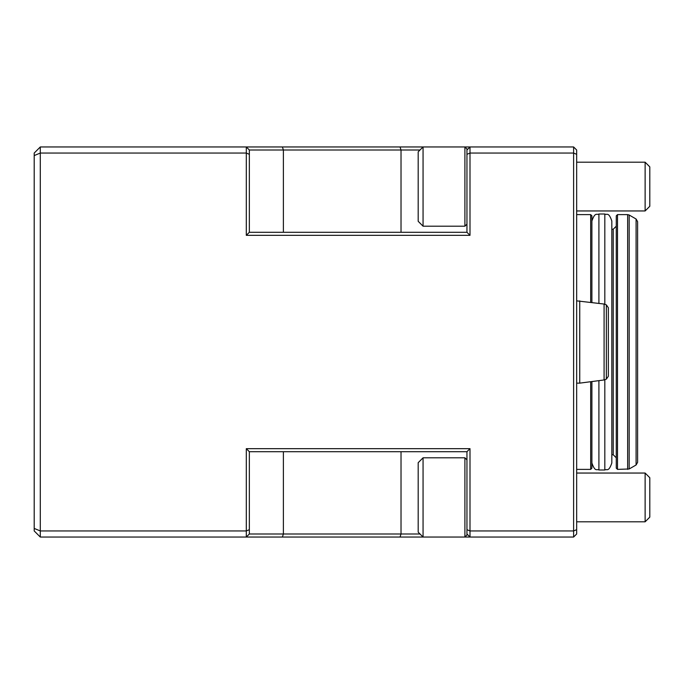 <?xml version="1.0" encoding="UTF-8"?>
<svg xmlns="http://www.w3.org/2000/svg" width="684" height="684" viewBox="0 0 684 684"><rect width="100%" height="100%" fill="white"/><g stroke="black" fill="none" stroke-linecap="round" stroke-linejoin="round"><path stroke-width="1.03" d="M249.352 529.681L246.308 530.946L246.308 448.661L249.352 451.714L249.352 533.99L246.308 537.043L246.308 530.946L40.296 530.946L40.296 537.043L34.2 530.946L34.2 528.424L40.296 530.946L40.296 146.957L246.308 146.957L246.308 153.054L40.296 153.054L34.2 155.576L34.2 153.054L40.296 146.957M249.352 150.01L246.308 146.957L400.046 146.957L401.021 150.01L249.352 150.01L249.352 154.319L246.308 153.054L246.308 235.339L249.352 232.286L466.95 232.286L466.95 150.01L469.994 146.957L573.611 146.957L573.611 153.054L469.994 153.054L469.994 235.339L246.308 235.339M249.352 154.319L249.352 232.286M469.994 235.339L466.95 232.286M249.352 533.99L420.019 533.99M246.308 448.661L469.994 448.661L466.95 451.714L249.352 451.714M40.296 537.043L282.406 537.043L283.381 533.99L283.381 451.714M423.063 457.81L464.906 457.81L464.906 537.043L423.063 537.043L418.189 532.169L418.189 462.683L423.063 457.81L423.063 537.043L282.406 537.043M573.611 537.043L469.994 537.043L466.95 533.99L466.95 529.681L469.994 530.946L573.611 530.946L573.611 153.054L576.663 154.319L576.663 529.681L573.611 530.946L573.611 537.043L576.663 533.99L576.663 529.681M469.994 448.661L469.994 537.043L464.906 537.043L466.95 534.999L466.95 533.99M466.95 529.681L466.95 451.714M466.95 154.319L469.994 153.054L469.994 146.957L464.906 146.957L464.906 226.19L423.063 226.19L423.063 146.957L464.906 146.957L466.95 149.001L466.95 150.01M401.021 232.286L401.021 150.01L420.019 150.01M400.046 146.957L423.063 146.957L418.189 151.831L418.189 221.317L423.063 226.19M34.2 528.424L34.2 155.576M576.663 154.319L576.663 150.01L573.611 146.957M637.608 342L637.608 221.65L636.086 219.008L636.086 464.992L637.608 462.35L637.608 342M616.275 342L616.275 215.836L617.498 214.614L617.498 469.386L616.275 468.164L616.275 342M611.829 229.243L611.829 342L611.829 221.017L611.829 229.243L613.232 229.243L616.275 226.19M613.232 229.243L613.232 454.757L611.829 454.757L611.829 462.983L611.829 342M590.677 302.285L590.677 214.614L591.899 215.836L591.899 302.448L591.899 221.017C595.2 211.459 596.807 215.349 598.91 214.007L598.91 303.363M590.677 381.715L590.677 469.386L591.899 468.164L591.899 381.552M606.349 304.859L606.349 379.141L608.35 376.277L608.35 307.723L606.349 304.859L604.083 304.038L576.663 300.857M606.349 379.141L604.083 379.962L604.083 304.038M604.083 379.962L579.741 383.143L579.741 300.857M649.8 186.578L649.8 206.277L645.123 210.954L645.123 162.194L649.8 166.87L649.8 186.578M649.8 497.422L649.8 517.13L645.123 521.806L645.123 473.046L649.8 477.723L649.8 497.422M400.046 537.043L401.021 533.99L401.021 451.714M282.406 146.957L283.381 150.01L283.381 232.286M636.086 219.008L629.177 215.024L629.177 468.976L617.498 469.386M629.177 215.024L627.647 214.614L627.647 469.386M604.818 304.303L604.818 214.007C606.947 215.357 608.555 211.484 611.829 221.017M611.829 462.983C608.555 472.516 606.947 468.643 604.818 469.994L604.818 379.697M604.818 469.994L598.91 469.994L598.91 380.637M636.086 464.992L629.177 468.976M627.647 214.614L617.498 214.614M613.232 454.757L616.275 457.81M604.818 214.007L598.91 214.007M598.91 469.994C596.807 468.651 595.2 472.541 591.899 462.983M590.677 214.614L576.663 214.614M590.677 469.386L576.663 469.386M579.741 383.143L576.663 383.143M576.663 210.954L645.123 210.954M576.663 162.194L645.123 162.194M576.663 521.806L645.123 521.806M576.663 473.046L645.123 473.046M466.95 459.845L464.906 457.81M466.95 224.155L464.906 226.19"/></g></svg>
